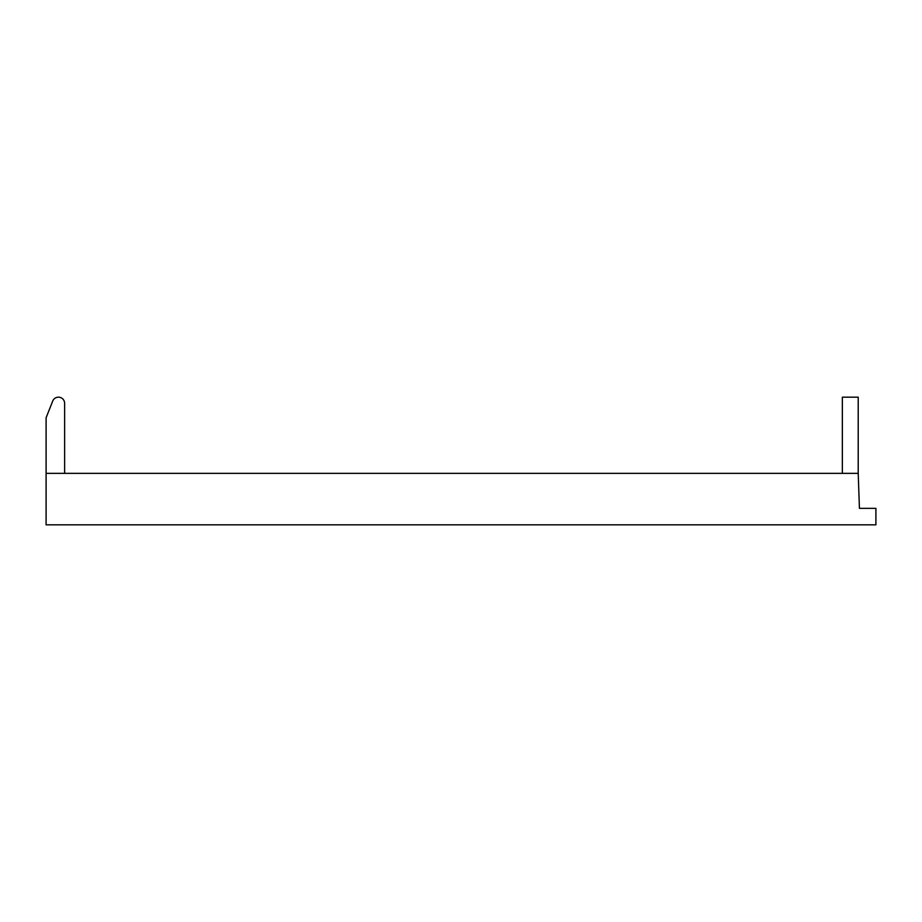<?xml version="1.0" encoding="UTF-8"?>
<svg xmlns="http://www.w3.org/2000/svg" width="922" height="922" viewBox="0 0 922 922"><rect width="100%" height="100%" fill="white"/><g stroke="black" fill="none" stroke-linecap="round" stroke-linejoin="round"><path stroke-width="1.38" d="M64.632 473.355L64.632 403.352A6.177 6.177 0 0 0 52.715 401.07L46.1 417.758L46.1 524.825L875.9 524.825L875.9 508.356L859.431 508.356L858.209 473.355L858.209 397.175L842.339 397.175L842.339 473.355M858.209 473.355L46.1 473.355"/></g></svg>
